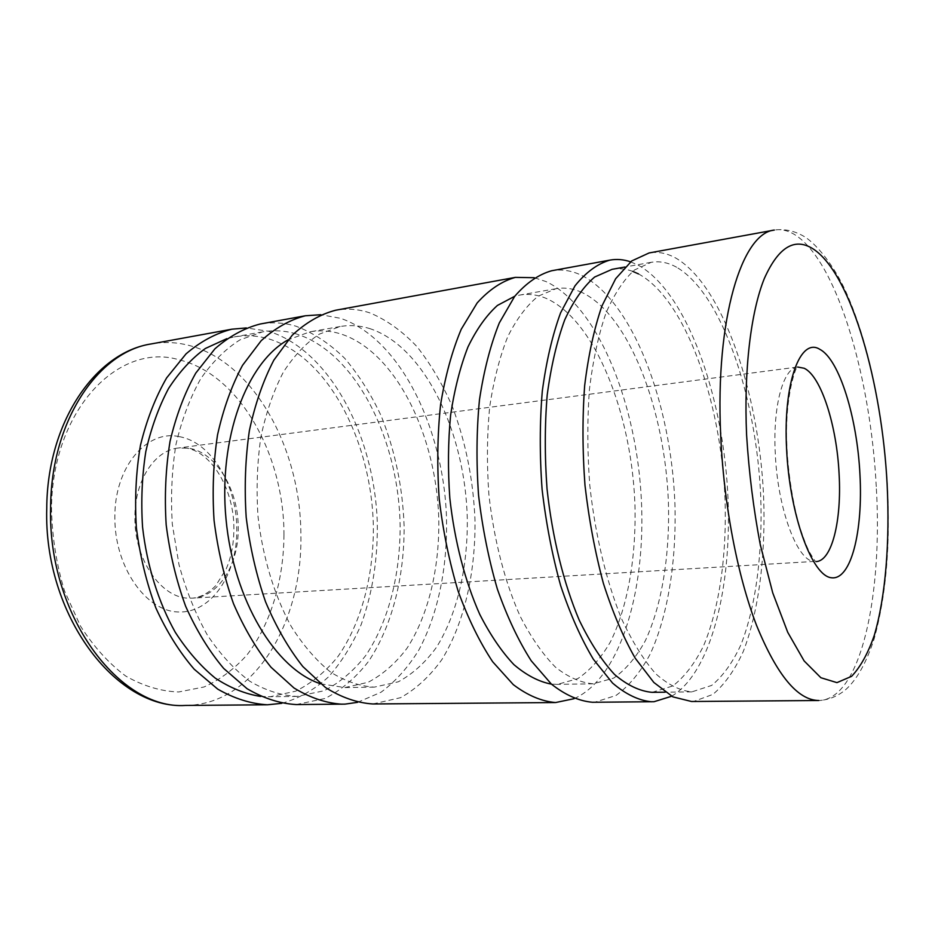 <?xml version="1.0" encoding="UTF-8"?>
<svg xmlns="http://www.w3.org/2000/svg" width="935" height="935" viewBox="0 0 935 935"><rect width="100%" height="100%" fill="white"/><g stroke="black" fill="none" stroke-linecap="round" stroke-linejoin="round"><path stroke-width="0.7" stroke-dasharray="4.67 3.51" d="M691.514 701.495L693.735 701.402L712.832 694.436C724.508 684.619 734.641 670.337 743.243 651.59C758.951 611.093 765.823 554.946 763.591 496.076C758.928 393.051 723.316 286.367 676.25 258.329C667.216 253.186 658.17 251.398 649.1 252.953M632.726 271.372C625.831 268.812 618.947 268.135 612.074 269.327M652.081 692.344L672.803 685.963C684.56 676.835 694.822 663.453 703.576 645.793C719.634 607.598 726.927 554.303 724.999 498.343C720.897 400.355 685.39 299.329 638.5 273.92M676.601 267.235C668.139 262.536 659.678 260.888 651.204 262.314L634.479 269.981C623.809 279.588 614.295 293.987 605.927 313.167C598.47 334.929 592.977 360.337 589.424 389.381C587.192 419.955 587.297 451.78 589.74 484.833C595.057 534.271 606.219 580.904 621.378 618.339C632.072 641.387 643.502 659.841 655.669 673.691C667.941 684.665 679.99 690.731 691.83 691.888L711.675 685.413C722.907 676.169 732.666 662.599 740.952 644.706C756.123 605.997 762.808 552.012 760.669 495.328C756.216 396.054 721.726 293.485 676.601 267.235M592.451 702.267L594.905 702.173L616.036 695.441C629.068 685.963 640.463 672.171 650.222 654.044C668.174 614.891 676.578 560.521 674.906 503.556C671.131 403.803 632.948 301.128 581.441 275.276C571.566 270.542 561.631 269.035 551.65 270.753M671.657 696.236C713.943 670.804 734.524 575.352 726.881 479.924C719.331 384.437 683.906 290.423 638.173 265.131L630.587 261.835M551.44 684.151L557.587 684.338L577.655 678.693C590.078 670.395 601.018 658.111 610.45 641.842C627.864 606.581 636.279 557.05 634.947 505.005C631.826 413.773 595.268 320.448 546.578 298.557C537.66 294.724 528.731 293.567 519.767 295.063L514.764 296.243M581.991 292.48C573.342 288.518 564.67 287.267 555.974 288.716L538.268 296.126C526.954 305.231 516.798 318.695 507.81 336.53C499.769 356.702 493.727 380.136 489.695 406.854C486.995 434.939 486.726 464.111 488.876 494.37C493.832 539.6 504.888 582.225 520.269 616.481C531.162 637.588 542.908 654.488 555.495 667.193C568.246 677.256 580.869 682.795 593.339 683.812L613.734 678.074C625.737 669.67 636.267 657.223 645.325 640.744C662.015 605.027 669.928 554.864 668.408 502.165C664.984 409.775 629.267 315.06 581.991 292.48M372.82 703.973L400.589 697.685C416.133 688.978 429.901 676.262 441.893 659.549C464.146 623.411 475.564 573.05 475.003 520.386C473.379 480.169 465.794 442.173 452.271 406.398C442.337 383.817 430.579 363.914 416.998 346.675C402.517 331.364 386.938 320.144 370.248 313.026C358.795 309.123 347.236 308.199 335.595 310.245M574.09 698.69C622.055 677.349 647.511 584.632 640.861 491.132C634.362 397.574 596.296 305.242 546.087 281.599L534.282 277.707M320.611 683.812L344.805 687.564L368.074 682.316C382.649 674.661 395.622 663.312 406.994 648.282C428.113 615.697 439.158 569.801 438.819 521.672C437.346 437.229 396.498 351.969 340.761 333.924C330.569 330.768 320.308 330.067 309.988 331.808L288.085 339.837M370.47 328.828C360.442 325.567 350.344 324.796 340.188 326.514L319.443 334.075C306.119 342.888 294.081 355.604 283.328 372.2C273.604 390.877 266.136 412.417 260.912 436.809C257.183 462.369 256.213 488.841 257.99 516.202C262.63 557.073 274.317 595.49 291.194 626.38C303.244 645.43 316.404 660.683 330.674 672.16C345.225 681.253 359.765 686.243 374.292 687.131L398.31 681.802C412.615 674.042 425.32 662.564 436.446 647.347C457.075 614.377 467.781 567.942 467.301 519.252C465.607 433.817 425.32 347.399 370.47 328.828M296.138 704.569L325.1 698.468C341.357 690.03 355.814 677.7 368.472 661.489C391.987 626.415 404.329 577.491 404.142 526.358C402.716 487.31 395.061 450.471 381.153 415.865C370.926 394.056 358.771 374.865 344.699 358.304C329.693 343.624 313.517 332.942 296.185 326.268C284.275 322.645 272.272 321.897 260.152 324.024M357.521 702.349L380.966 692.274C395.388 681.592 408.011 667.508 418.845 650.024C438.784 612.776 448.227 563.712 446.346 513.338C442.126 425.168 399.105 338.248 340.585 318.332L320.869 314.709M260.678 696.446L270.379 696.692L295.647 691.187C311.507 683.298 325.637 671.704 338.049 656.393C361.144 623.248 373.416 576.755 373.369 528.1C372.34 442.734 328.746 356.784 268.438 338.786C257.137 335.56 245.753 334.94 234.276 336.927L226.854 338.657M296.243 333.912C285.093 330.593 273.85 329.915 262.525 331.878L240.014 339.849C225.545 348.942 212.432 361.927 200.686 378.815C190.062 397.772 181.834 419.57 176.014 444.218C171.818 470.036 170.591 496.73 172.32 524.313L178.994 564.658C186.123 590.616 195.614 614.131 207.453 635.216C220.344 654.371 234.475 669.729 249.832 681.276C265.528 690.451 281.248 695.5 296.991 696.423L323.966 690.79C339.58 682.819 353.477 671.085 365.678 655.599C388.341 622.055 400.297 575.048 400.122 525.832C398.894 439.508 355.779 352.425 296.243 333.912M281.832 703.319C298.791 698.538 314.312 689.761 328.384 676.987C341.38 662.307 352.285 644.916 361.074 624.814C372.691 592.732 378.079 557.985 377.226 520.585C373.766 434.553 329.295 349.854 268.403 331.235L246.337 327.94M797.672 367.023C783.39 367.876 772.789 405.334 775.255 452.832C777.429 508.009 796.936 560.439 813.812 561.467L192.423 598.155C218.65 597.056 238.787 564.495 238.226 528.17C238.612 490.115 216.301 452.47 188.893 448.239L178.223 448.005C154.684 450.366 134.733 480.532 134.897 516.821C133.997 559.013 161.03 598.131 188.73 598.178L192.423 598.155C200.78 597.325 208.563 593.152 215.763 585.637L226.177 568.983C231.249 557.167 233.82 543.831 233.89 528.976C234.218 485.043 206.448 444.078 178.223 448.005L797.672 367.023C797.368 362.698 783.729 395.201 787.06 450.448C788.824 479.246 794.037 508.406 800.15 528.497C804.579 541.4 807.933 549.687 810.236 553.356C813.789 559.399 815.729 562.145 816.068 561.584M876.259 486.586C870.777 379.739 838.426 266.276 797.672 236.625C789.865 230.945 782.092 228.759 774.344 230.057C784.149 228.724 793.733 230.665 803.083 235.877C815.565 242.679 834.581 265.762 846.678 293.508C869.024 344.022 883.306 415.128 887.315 484.692C890.552 544.006 886.193 595.279 874.248 638.523C866.488 662.553 856.916 679.64 845.532 689.785C837.433 696.411 828.527 699.988 818.826 700.502L820.72 700.408C861.556 696.552 882.745 593.421 876.259 486.586M185.481 705.434L188.601 705.352C255.956 702.582 302.671 620.606 300.871 535.054C301.023 449.501 254.11 362.079 189.022 345.424C176.563 342.175 163.987 341.672 151.306 343.916M283.971 535.042C284.263 455.427 239.898 374.409 179.263 359.87C119.283 341.485 51.542 409.588 51.507 509.902C52.243 537.718 56.556 564.658 64.433 590.721L80.457 626.041C93.78 646.833 108.892 663.511 125.816 676.11C143.265 686.021 160.855 691.327 178.608 691.994L204.04 686.98C220.064 679.722 234.428 668.992 247.109 654.769C270.753 623.949 283.632 580.506 283.971 535.042M179.111 436.622C147.005 429.34 114.537 466.787 114.865 516.751C114.222 566.622 145.989 611.712 178.76 611.993C211.567 613.044 237.174 574.219 236.8 529.935C237.233 485.791 211.38 441.939 179.111 436.622M651.204 262.314L624.931 267.024M691.83 691.888L665.136 692.192M555.974 288.716L519.767 295.063M593.339 683.812L556.57 684.362M340.188 326.514L309.988 331.808M374.292 687.131L343.624 687.587M262.525 331.878L234.276 336.927M296.991 696.423L268.298 696.75"/><path stroke-width="1.4" d="M649.1 252.953L631.686 260.97L615.662 278.712L601.918 306.014C594.134 328.723 588.384 355.242 584.667 385.559C582.33 417.501 582.435 450.74 584.983 485.288C588.957 519.696 595.081 552.375 603.367 583.3C612.694 612.39 623.318 637.366 635.216 658.205L653.834 682.456L672.908 696.879L691.514 701.495L818.826 700.502C797.754 700.292 777.008 675.28 756.59 625.468C737.458 575.878 723.632 503.871 720.663 434.588C715.24 318.438 741.946 233.002 774.344 230.057L649.1 252.953M638.5 273.92L632.726 271.372M624.931 267.024L612.074 269.327L594.625 277.04C583.487 286.613 573.517 300.883 564.728 319.84C556.874 341.333 551.031 366.38 547.197 394.979C544.719 425.074 544.661 456.373 547.033 488.876C552.293 537.461 563.63 583.276 579.186 620.057C590.172 642.707 601.953 660.846 614.529 674.462C627.245 685.25 639.762 691.21 652.081 692.344L665.136 692.192M630.587 261.835C623.68 259.462 616.796 258.89 609.936 260.105L551.65 270.753C538.572 274.458 526.241 283.001 514.659 296.383L499.29 322.961C490.501 344.957 483.898 370.529 479.48 399.701C476.523 430.38 476.219 462.264 478.568 495.351C482.46 528.287 488.736 559.551 497.385 589.132C507.191 616.96 518.481 640.849 531.232 660.8L551.311 684.023C565.196 694.997 578.917 701.075 592.451 702.267L654.021 701.717L671.657 696.236M609.936 260.105C597.558 263.705 585.918 272.284 575.013 285.818L560.591 312.839C552.386 335.256 546.285 361.401 542.288 391.262C539.682 422.69 539.624 455.38 542.09 489.344C546.028 523.156 552.223 555.261 560.661 585.649C570.198 614.237 581.091 638.769 593.351 659.245L612.577 683.088C625.831 694.343 638.874 700.584 651.695 701.799M514.764 296.243L497.432 305.429C486.422 315.352 476.605 329.19 467.967 346.943C460.254 366.765 454.468 389.463 450.623 415.023C448.052 441.776 447.783 469.452 449.817 498.063C454.503 540.827 465.011 581.289 479.76 614.365C490.244 634.877 501.639 651.637 513.923 664.645C526.44 675.28 538.946 681.779 551.44 684.151M534.282 277.707L515.384 277.379L335.595 310.245C320.308 314.242 305.815 322.598 292.141 335.326L273.826 360.185C263.238 380.545 255.091 404.025 249.376 430.638C245.321 458.536 244.257 487.439 246.197 517.324C249.89 547.045 256.354 575.224 265.575 601.871C276.164 626.941 288.576 648.481 302.788 666.491L325.438 687.482C341.263 697.417 357.053 702.91 372.82 703.973L555.589 702.547L574.09 698.69M515.384 277.379C501.885 281.143 489.145 289.663 477.166 302.94L461.235 329.249C452.108 350.964 445.212 376.197 440.549 404.937C437.381 435.149 436.949 466.53 439.228 499.068C443.085 531.466 449.396 562.204 458.173 591.282C468.131 618.643 479.643 642.135 492.675 661.758L513.257 684.607C527.515 695.406 541.622 701.39 555.589 702.547M288.085 339.837C246.817 362.488 218.229 438.012 226.025 519.229C233.586 600.469 275.837 669.296 320.611 683.812M320.869 314.709L305.348 315.773L260.152 324.024C244.245 328.103 229.168 336.366 214.898 348.837L195.789 373.077C184.698 392.84 176.119 415.584 170.053 441.308C165.67 468.236 164.385 496.099 166.185 524.886C169.808 553.497 176.294 580.623 185.644 606.266C196.432 630.389 209.124 651.122 223.71 668.467L247.039 688.686C263.378 698.258 279.752 703.552 296.138 704.569L344.992 704.125L357.521 702.349M305.348 315.773C289.815 319.793 275.077 328.127 261.145 340.749L242.504 365.363C231.716 385.477 223.383 408.665 217.528 434.915C213.332 462.439 212.175 490.922 214.057 520.363C217.726 549.64 224.201 577.398 233.481 603.636C244.152 628.332 256.681 649.544 271.056 667.286L293.987 687.973C310.023 697.755 326.058 703.167 342.081 704.219M226.854 338.657L205.408 348.451C191.745 358.362 179.462 371.721 168.545 388.504C158.705 407.076 151.119 428.101 145.813 451.558C142.003 476.008 140.916 501.195 142.564 527.118C146.994 565.815 158.447 602.327 175.289 632.294C187.362 650.9 200.674 666.176 215.249 678.12C230.209 687.938 245.356 694.051 260.678 696.446M246.337 327.94L231.892 329.19C215.775 333.292 200.487 341.52 186.03 353.886L166.64 377.88C155.385 397.433 146.655 419.897 140.46 445.282C135.972 471.859 134.617 499.337 136.37 527.702C139.958 555.904 146.456 582.645 155.841 607.902C166.687 631.674 179.462 652.104 194.188 669.203L217.726 689.13C234.253 698.574 250.814 703.798 267.41 704.791L281.832 703.319M859.943 474.407C857.196 417.922 839.443 359.589 819.937 349.409C800.43 336.67 783.016 382.544 786.592 448.94C789.596 515.138 812.164 576.381 831.589 577.772C851.095 580.226 863.134 531.115 859.943 474.407M816.068 561.584C831.963 561.117 841.78 520.351 839.104 474.174C836.86 425.846 821.21 376.256 804.217 368.273L797.672 367.023M814.864 250.089C795.72 236.532 778.867 246.034 764.304 278.572C750.863 311.869 743.746 370.073 746.597 435.055C748.958 472.584 753.516 509.131 760.272 544.661L772.731 592.848L787.726 632.294L804.135 660.928L820.872 677.723L836.954 682.632L851.575 676.344C860.422 667.087 867.996 653.413 874.295 635.332C885.714 596.191 889.968 541.458 887.105 483.839C881.857 383.28 851.797 276.772 814.864 250.089M151.306 343.916C98.35 351.654 50.934 420.832 50.619 507.576C47.545 615.195 119.458 710.203 185.481 705.434C115.811 709.829 43.548 614.868 46.75 508.418C47.089 422.398 95.358 352.366 151.306 343.916L231.892 329.19M267.41 704.791L185.481 705.434"/></g></svg>
